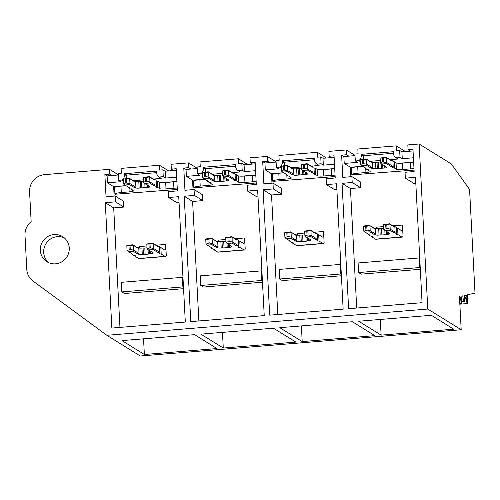 <?xml version="1.0" encoding="UTF-8"?>
<svg xmlns="http://www.w3.org/2000/svg" width="500" height="500" viewBox="0 0 500 500"><rect width="100%" height="100%" fill="white"/><g stroke="black" fill="none" stroke-linecap="round" stroke-linejoin="round"><path stroke-width="0.75" d="M461.194 329.75L459.456 296.619L460.012 296.494L461.481 303.431L461.669 300.256A3.069 0.613 85.3 0 0 461.188 297.044A1.7 0.338 85.3 0 1 461.012 296.262L462.756 295.869L463.575 301.644L464.725 301.381L464.525 295.462L466.344 295.05L466.112 297.238L467.019 303.594L467.738 303.431L467.606 294.762L475 293.081L469.569 189.419L451.312 163.938L419.137 143.994L427.788 309.044L461.194 329.75L140.256 356.006L106.85 335.3L33.056 281.087A16.163 15.669 121.8 0 1 26.775 269.312L25 235.438A16.163 15.669 121.8 0 1 31.15 221.719L29.588 191.9A16.163 15.669 121.8 0 1 44.531 174.638L109.513 169.325L109.763 174.112L104.862 174.519L106.031 196.737L115.138 195.994L115.444 201.863L105.281 202.694L113.694 207.906L123.85 207.075L115.444 201.863M419.137 143.994L407.825 144.919L408.081 149.762L410.325 151.156L401.906 151.844L399.663 150.456L400.019 157.3L395.788 157.65A5.387 5.225 121.8 0 1 393.488 153.575L393.387 151.713L361.294 154.338L361.337 155.137A6.463 6.269 121.8 0 1 358.819 160.675L355.3 160.963L354.938 154.056L358.094 153.8L357.844 149.006L396.25 145.863L405.431 151.556M399.663 150.456L396.506 150.712L396.25 145.863M408.081 149.762L412.975 149.362L414.137 171.531L405.031 172.275L405.337 178.144L413.75 183.356L415.806 183.188M105.281 202.694L111.856 328.069L185.312 322.056L178.744 196.681L168.581 197.512L168.275 191.65L177.381 190.9L176.219 168.731L171.325 169.137L171.069 164.288L188.431 162.869L188.681 167.656L183.781 168.056L184.95 190.281L194.056 189.537L194.363 195.406L184.206 196.238L190.775 321.613L264.231 315.6L257.663 190.225L247.5 191.056L247.194 185.194L256.3 184.444L255.138 162.275L250.244 162.681L249.988 157.831L267.35 156.412L267.6 161.2L262.706 161.6L263.869 183.825L272.975 183.081L273.281 188.95L263.125 189.781L269.694 315.156L343.15 309.144L336.581 183.769L326.419 184.6L326.112 178.731L335.219 177.987L334.056 155.819L329.162 156.219L328.906 151.375L346.269 149.956L346.519 154.744L341.625 155.144L342.788 177.369L351.894 176.625L352.2 182.494L342.044 183.325L348.612 308.7L422.069 302.688L415.5 177.312L405.337 178.144M427.788 309.044L106.85 335.3M69.25 248.012A14.812 14.363 121.8 0 1 62.075 261.675A14.812 14.363 121.8 0 1 46.975 261.788A14.812 14.363 121.8 0 1 40.312 250.375A14.812 14.363 121.8 0 1 47.488 236.713A14.812 14.363 121.8 0 1 62.587 236.606A14.812 14.363 121.8 0 1 69.25 248.012M381.119 335.125L358.7 321.225L431.306 315.287L453.725 329.181L381.119 335.125L380.3 319.456M302.2 341.581L374.806 335.637L352.388 321.744L279.781 327.681L302.2 341.581L301.381 325.913M223.281 348.038L295.887 342.094L273.469 328.2L200.863 334.137L223.281 348.038L222.463 332.369M144.362 354.494L121.944 340.594L194.55 334.656L216.969 348.55L144.362 354.494L143.544 338.825M461.481 303.431L459.825 303.562M463.575 301.644L461.706 301.794M466.112 297.238L464.588 297.362M466.206 298.306L464.625 298.438M467.019 303.594L459.856 304.181M410.325 151.156L413.062 150.931M401.906 151.844L402.262 158.694L413.419 157.781M400.019 157.3L402.262 158.694M355.019 155.625L343.862 156.537L344.225 163.438L350.394 167.262L350.887 176.706M395.788 157.65L398.031 159.037L390.037 159.694M380.206 160.494L370.05 161.325M358.819 160.675L360.181 161.519M355.3 160.963L357.544 162.35L344.225 163.438M413.644 162.087L399.387 163.256M362.669 166.256L350.394 167.262M361.294 154.338L363.537 155.731L363.575 156.525A6.463 6.269 -58.2 0 1 363.194 159.106M393.469 153.281L363.537 155.731M346.269 149.956L355.006 155.369M346.519 154.744L348.762 156.137M341.625 155.144L343.862 156.537M351.894 176.625L360.3 181.838L360.606 187.7L350.45 188.531L342.044 183.325M352.2 182.494L360.606 187.7M356.712 308.038L350.45 188.531M419.744 258.35L419.125 257.969L358.094 262.956L358.6 272.544L361.175 274.144L420.319 269.3M419.125 257.969L419.631 267.55L420.25 267.931M358.6 272.544L419.631 267.55M109.513 169.325L118.25 174.737M168.675 170.925L159.494 165.231L121.088 168.375L121.337 173.169L118.181 173.425L118.544 180.331L120.781 181.719L107.469 182.806L113.631 186.631L114.131 196.075M118.263 174.994L107.106 175.906L107.469 182.806M109.763 174.112L112.006 175.506M48.731 262.706A14.812 14.363 121.8 0 1 43.675 252.463A14.812 14.363 121.8 0 1 64.194 237.769M159.494 165.231L159.75 170.081L162.906 169.825L163.263 176.669L159.031 177.019A5.387 5.225 121.8 0 1 156.725 172.944L156.631 171.081L124.537 173.706L124.575 174.506A6.463 6.269 121.8 0 1 122.056 180.044L118.544 180.331M104.862 174.519L107.106 175.906M115.138 195.994L123.544 201.206L123.85 207.075M119.956 327.406L113.694 207.906M168.581 197.512L176.988 202.725L179.05 202.556M171.325 169.137L173.562 170.525L176.3 170.3M188.431 162.869L197.169 168.281M162.906 169.825L165.144 171.213L173.562 170.525M163.263 176.669L165.506 178.062L165.144 171.213M159.031 177.019L161.275 178.406L153.281 179.062M143.45 179.862L133.287 180.694M122.056 180.044L123.425 180.888M176.887 181.456L162.625 182.625M125.913 185.625L113.631 186.631M176.663 177.15L165.506 178.062M124.537 173.706L126.775 175.1L126.819 175.894A6.463 6.269 -58.2 0 1 126.431 178.475M156.713 172.65L126.775 175.1M182.987 277.719L182.369 277.337L121.337 282.331L121.838 291.913L124.419 293.512L183.562 288.669M182.369 277.337L182.869 286.919L183.494 287.306M121.838 291.913L182.869 286.919M326.512 158.012L317.331 152.319L278.925 155.463L279.175 160.256L276.019 160.512L276.381 167.419L278.625 168.806L265.306 169.894L271.475 173.719L271.969 183.162M317.331 152.319L317.587 157.169L320.744 156.912L321.1 163.756L316.869 164.106A5.387 5.225 121.8 0 1 314.569 160.031L314.469 158.169L282.375 160.794L282.419 161.594A6.463 6.269 121.8 0 1 279.9 167.131L276.381 167.419M276.1 162.081L264.944 162.994L265.306 169.894M267.35 156.412L276.087 161.825M267.6 161.2L269.844 162.594M329.162 156.219L331.4 157.613L334.144 157.387M320.744 156.912L322.987 158.3L331.4 157.613M321.1 163.756L323.344 165.15L322.987 158.3M316.869 164.106L319.113 165.494L311.119 166.15M301.288 166.95L291.125 167.781M279.9 167.131L281.262 167.975M334.725 168.544L320.462 169.713M283.75 172.712L271.475 173.719M334.5 164.237L323.344 165.15M282.375 160.794L284.619 162.188L284.656 162.981A6.463 6.269 -58.2 0 1 284.275 165.562M314.55 159.738L284.619 162.188M262.706 161.6L264.944 162.994M272.975 183.081L281.381 188.294L281.688 194.163L271.531 194.988L277.794 314.494M336.887 189.644L334.831 189.812L326.419 184.6M340.825 264.806L340.206 264.425L279.175 269.413L279.681 279L282.256 280.6L341.4 275.756M273.281 188.95L281.688 194.163M263.125 189.781L271.531 194.988M340.206 264.425L340.712 274.006L341.331 274.387M279.681 279L340.712 274.006M247.594 164.469L238.412 158.775L200.006 161.919L200.256 166.713L197.1 166.969L197.463 173.875L199.706 175.263L186.388 176.35L192.556 180.175L193.05 189.619M238.412 158.775L238.669 163.625L241.825 163.369L242.181 170.212L237.95 170.562A5.387 5.225 121.8 0 1 235.644 166.488L235.55 164.625L203.456 167.25L203.5 168.05A6.463 6.269 121.8 0 1 200.975 173.588L197.463 173.875M197.181 168.538L186.025 169.45L186.388 176.35M188.681 167.656L190.925 169.05M250.244 162.681L252.481 164.069L255.219 163.844M241.825 163.369L244.062 164.756L252.481 164.069M242.181 170.212L244.425 171.606L244.062 164.756M237.95 170.562L240.194 171.95L232.2 172.606M222.369 173.406L212.206 174.237M200.975 173.588L202.344 174.431M255.806 175L241.544 176.169M204.831 179.169L192.556 180.175M255.581 170.694L244.425 171.606M203.456 167.25L205.7 168.644L205.738 169.438A6.463 6.269 -58.2 0 1 205.356 172.019M235.631 166.194L205.7 168.644M183.781 168.056L186.025 169.45M194.056 189.537L202.463 194.75L202.769 200.619L192.613 201.45L198.875 320.95M257.969 196.1L255.912 196.269L247.5 191.056M261.906 271.262L261.288 270.881L200.256 275.869L200.756 285.456L203.337 287.056L262.481 282.213M194.363 195.406L202.769 200.619M184.206 196.238L192.613 201.45M261.288 270.881L261.788 280.462L262.413 280.844M200.756 285.456L261.788 280.462M413.994 168.7A8.081 1.15 -3 0 0 410.662 168.875L402.775 169.519A5.387 0.769 -3 0 1 396.388 169.256L394.519 168.094L393.144 167.981L392.456 167.531L393.225 167.294L391.625 166.3L390.838 166.369L386.406 163.625L381.675 164.013L386.1 166.756L385.312 166.819L386.375 167.481A2.694 0.381 -3 0 1 386.438 167.556A2.694 0.381 -3 0 1 384.306 168.044L375.887 168.731A2.694 0.381 -3 0 1 372.7 168.6L370.844 168L366.413 165.256L361.681 165.644L366.106 168.388L365.319 168.456L366.919 169.45L368.944 169.963L368.206 170.244L370.081 171.406A5.387 0.769 -3 0 1 370.2 171.556A5.387 0.769 -3 0 1 365.944 172.531L358.05 173.181L357.719 166.788A8.081 1.15 177 0 0 351.331 168.256L351.662 174.644A8.081 1.15 -3 0 1 358.05 173.181M351.662 174.644A8.081 1.15 -3 0 0 351.844 174.869L414.062 170.094M368.169 169.513L368.206 170.244M362.85 166.369L357.719 166.788M366.081 158.869L360.087 159.688L363.3 159.681L366.281 159.181L366.081 158.869L370.506 161.612L372.362 162.206A2.694 0.381 177 0 0 375.556 162.344L380.288 162.031M386.075 157.231L380.081 158.05L383.288 158.044L386.275 157.544L386.075 157.231L390.5 159.975L391.294 159.913L392.894 160.906L393.225 167.294M392.931 161.637L394.181 161.706L396.056 162.869A5.387 0.769 177 0 0 402.438 163.131L410.331 162.488A8.081 1.15 177 0 1 413.656 162.312M365.319 168.456L365.288 167.881M361.681 165.644L360.344 164.631L360.15 159.844M360.4 164.631L362.444 163.588L362.244 159.762M366.413 165.256L366.544 164.125L362.444 163.588M370.844 168A4.037 3.919 -58.2 0 0 371.594 167.138L366.544 164.125M371.631 167.938L371.594 167.138M366.712 164.119L366.463 159.325L371.337 162.35L371.3 161.55M377.006 162.225L377.344 168.612M382.85 168.162L382.663 164.625M385.312 166.819L385.281 166.244M381.675 164.013L380.337 163L380.144 158.206M380.394 163L382.438 161.95L382.238 158.131M382.438 161.95L386.531 162.488L386.406 163.625M390.838 166.369A4.037 3.919 -58.2 0 0 391.581 165.506L386.531 162.488M391.625 166.3L391.581 165.506M386.706 162.481L386.456 157.688L391.331 160.712L391.294 159.913M394.519 168.094L394.181 161.706M391.331 160.712A4.037 3.919 -58.2 0 0 390.5 159.975M371.337 162.35A4.037 3.919 -58.2 0 0 370.506 161.612M376.194 228.706A6.463 1.288 -94.7 0 0 376.15 227.2L383.669 226.581M392.863 225.831L402.456 225.044A6.463 1.288 -94.7 0 1 401.644 230.656A6.463 1.288 -94.7 0 1 401.45 230.6L397.619 228.225L397.95 234.619L401.781 236.988A12.925 2.575 -94.7 0 0 402.169 237.1A12.925 2.575 -94.7 0 0 403.038 236.112L402.456 225.044M395.906 233.994L396.644 233.806L395.112 232.856L394.325 232.919L389.894 230.175L385.163 230.562L389.588 233.306L388.8 233.375L389.531 233.825A2.694 0.381 -3 0 1 389.588 233.9A2.694 0.381 -3 0 1 387.456 234.387L385.05 234.744L384.819 230.338M381.894 235L380.181 234.981L379.85 228.594L381.562 228.612L381.894 235L385.05 234.744M380.181 234.981L379.038 235.075A2.694 0.381 -3 0 1 375.85 234.944L374.331 234.556L369.906 231.812L365.169 232.2L363.888 231.188M402.169 237.1L375.863 239.25A12.925 2.575 85.3 0 1 375.475 239.144L371.644 236.769L372.381 236.488L370.337 235.956L368.806 235.006L369.594 234.944L365.169 232.2M397.95 234.619L396.581 234.506L396.55 233.819M395.913 234.088L396.581 234.506M386.319 234.481L386.144 231.169M388.8 233.375L388.769 232.8M385.163 230.562L383.881 229.55M383.631 224.756L386.781 224.594L386.981 228.419L390.025 229.044L389.894 230.175M386.981 228.419L383.825 229.55L383.569 224.613M394.325 232.919A4.037 3.919 -58.2 0 0 395.069 232.056L390.025 229.044M395.112 232.856L395.069 232.056M396.644 233.806L396.312 227.419L394.781 226.469L393.988 226.531L389.562 223.787L383.569 224.606M386.781 224.594L389.762 224.094L394.819 227.262L394.781 226.469M396.35 228.156L397.619 228.225M371.644 236.769L371.606 236.031M368.806 235.006L368.775 234.438M369.769 225.731L366.788 226.231L366.987 230.05L363.831 231.188L363.575 226.244L364.831 225.812L369.569 225.425L374.825 228.9L374.787 228.1L373.994 228.169L369.569 225.425M369.906 231.812L370.031 230.681L366.987 230.05M374.331 234.556A4.037 3.919 -58.2 0 0 375.081 233.694L370.031 230.681M375.119 234.494L375.081 233.694M379.85 228.594L378.706 228.688A2.694 0.381 177 0 1 375.513 228.556L374.787 228.1M381.562 228.612L383.769 228.431M394.819 227.262A4.037 3.919 -58.2 0 0 393.988 226.531M363.638 226.394L365.731 226.319L365.931 230.138M366.788 226.231L365.731 226.319M374.825 228.9A4.037 3.919 -58.2 0 0 373.994 228.169M335.075 175.156A8.081 1.15 -3 0 0 331.744 175.331L323.85 175.975A5.387 0.769 -3 0 1 317.469 175.712L315.594 174.55L314.225 174.438L313.538 173.988L314.306 173.75L312.706 172.756L311.919 172.825L307.488 170.081L302.756 170.469L307.181 173.212L306.394 173.275L307.456 173.938A2.694 0.381 -3 0 1 307.519 174.013A2.694 0.381 -3 0 1 305.387 174.5L296.969 175.188A2.694 0.381 -3 0 1 293.781 175.056L291.925 174.456L287.494 171.713L282.762 172.1L287.188 174.844L286.4 174.913L288 175.906L290.025 176.419L289.288 176.7L291.163 177.862A5.387 0.769 -3 0 1 291.281 178.012A5.387 0.769 -3 0 1 287.025 178.988L279.131 179.638L278.8 173.244A8.081 1.15 177 0 0 272.413 174.713L272.744 181.1A8.081 1.15 -3 0 1 279.131 179.638M272.744 181.1A8.081 1.15 -3 0 0 272.919 181.325L335.144 176.55M289.25 175.969L289.288 176.7M283.931 172.825L278.8 173.244M287.162 165.325L281.169 166.144L284.381 166.137L287.362 165.637L287.162 165.325L291.588 168.069L293.444 168.669A2.694 0.381 177 0 0 296.637 168.8L301.369 168.487M307.156 163.688L301.163 164.506L304.369 164.5L307.356 164L307.156 163.688L311.581 166.438L312.369 166.369L313.975 167.362L314.306 173.75M314.012 168.094L315.262 168.162L317.137 169.325A5.387 0.769 177 0 0 323.519 169.587L331.413 168.944A8.081 1.15 177 0 1 334.738 168.769M286.4 174.913L286.369 174.338M282.762 172.1L281.425 171.088L281.231 166.3M281.481 171.088L283.525 170.044L283.325 166.219M287.494 171.713L287.625 170.581L283.525 170.044M291.925 174.456A4.037 3.919 -58.2 0 0 292.669 173.594L287.625 170.581M292.712 174.394L292.669 173.594M287.794 170.575L287.544 165.781L292.419 168.806L292.381 168.006M298.087 168.681L298.419 175.069M303.931 174.619L303.744 171.081M306.394 173.275L306.363 172.706M302.756 170.469L301.419 169.456L301.225 164.662M301.475 169.456L303.519 168.406L303.319 164.587M303.519 168.406L307.613 168.95L307.488 170.081M311.919 172.825A4.037 3.919 -58.2 0 0 312.663 171.962L307.613 168.95M312.706 172.756L312.663 171.962M307.787 168.938L307.538 164.144L312.413 167.169L312.369 166.369M315.594 174.55L315.262 168.162M312.413 167.169A4.037 3.919 -58.2 0 0 311.581 166.438M292.419 168.806A4.037 3.919 -58.2 0 0 291.588 168.069M297.275 235.162A6.463 1.288 -94.7 0 0 297.231 233.656L304.75 233.038M313.944 232.288L323.537 231.5A6.463 1.288 -94.7 0 1 322.719 237.113A6.463 1.288 -94.7 0 1 322.531 237.056L318.7 234.681L319.031 241.075L322.863 243.444A12.925 2.575 -94.7 0 0 323.25 243.556A12.925 2.575 -94.7 0 0 324.119 242.569L323.537 231.5M316.988 240.45L317.725 240.263L316.194 239.312L315.406 239.375L310.975 236.631L306.244 237.019L310.669 239.762L309.881 239.831L310.606 240.281A2.694 0.381 -3 0 1 310.669 240.356A2.694 0.381 -3 0 1 308.538 240.844L306.131 241.2L305.9 236.794M302.975 241.456L301.262 241.438L300.931 235.05L302.644 235.069L302.975 241.456L306.131 241.2M301.262 241.438L300.119 241.531A2.694 0.381 -3 0 1 296.931 241.4L295.413 241.012L290.981 238.269L286.25 238.656L284.969 237.644M323.25 243.556L296.944 245.706A12.925 2.575 85.3 0 1 296.556 245.6L292.725 243.225L293.463 242.944L291.419 242.413L289.887 241.462L290.675 241.4L286.25 238.656M319.031 241.075L317.663 240.963L317.631 240.275M316.994 240.544L317.663 240.963M307.394 240.938L307.225 237.625M309.881 239.831L309.85 239.256M306.244 237.019L304.962 236.006M304.713 231.213L307.856 231.05L308.056 234.875L311.1 235.5L310.975 236.631M308.056 234.875L304.906 236.006L304.65 231.069L310.644 230.244L311.025 230.7L311.1 235.5M315.406 239.375A4.037 3.919 -58.2 0 0 316.15 238.512L311.275 235.494M316.194 239.312L316.15 238.512M317.725 240.263L317.394 233.875L315.863 232.925L315.069 232.987L310.644 230.244M311.025 230.7L315.9 233.719L315.863 232.925M317.431 234.613L318.7 234.681M292.725 243.225L292.688 242.488M289.887 241.462L289.856 240.894M290.85 232.188L287.869 232.688L288.069 236.506L284.913 237.644L284.656 232.7L285.912 232.269L290.65 231.881L295.906 235.356L295.869 234.556L295.075 234.625L290.65 231.881M290.981 238.269L291.112 237.138L288.069 236.506M295.413 241.012A4.037 3.919 -58.2 0 0 296.163 240.15L291.112 237.138M296.2 240.95L296.163 240.15M300.931 235.05L299.788 235.144A2.694 0.381 177 0 1 296.594 235.012L295.869 234.556M302.644 235.069L304.85 234.887M307.856 231.05L310.844 230.55M315.9 233.719A4.037 3.919 -58.2 0 0 315.069 232.987M284.719 232.85L286.812 232.775L287.013 236.594M287.869 232.688L286.812 232.775M295.906 235.356A4.037 3.919 -58.2 0 0 295.075 234.625M256.15 181.619A8.081 1.15 -3 0 0 252.825 181.788L244.931 182.431A5.387 0.769 -3 0 1 238.55 182.169L236.675 181.006L235.306 180.894L234.619 180.444L235.387 180.206L233.787 179.213L233 179.281L228.569 176.537L223.837 176.925L228.263 179.669L227.475 179.731L228.538 180.394A2.694 0.381 -3 0 1 228.6 180.469A2.694 0.381 -3 0 1 226.469 180.956L218.05 181.644A2.694 0.381 -3 0 1 214.856 181.513L213.006 180.919L208.575 178.169L203.844 178.556L208.269 181.3L207.481 181.369L209.081 182.362L211.106 182.875L210.369 183.156L212.244 184.319A5.387 0.769 -3 0 1 212.362 184.469A5.387 0.769 -3 0 1 208.106 185.444L200.212 186.094L199.875 179.7A8.081 1.15 177 0 0 193.487 181.169L193.825 187.556A8.081 1.15 -3 0 1 200.212 186.094M193.825 187.556A8.081 1.15 -3 0 0 194 187.781L256.225 183.006M210.331 182.425L210.369 183.156M205.012 179.281L199.875 179.7M208.244 171.781L202.25 172.6L205.456 172.594L208.444 172.094L208.244 171.781L212.669 174.525L214.525 175.125A2.694 0.381 177 0 0 217.712 175.256L222.45 174.944M228.238 170.144L222.244 170.963L225.45 170.956L228.438 170.456L228.238 170.144L232.662 172.894L233.45 172.825L235.056 173.819L235.387 180.206M235.094 174.55L236.344 174.619L238.219 175.781A5.387 0.769 177 0 0 244.6 176.044L252.494 175.4A8.081 1.15 177 0 1 255.819 175.225M207.481 181.369L207.45 180.794M203.844 178.556L202.506 177.544L202.312 172.756M202.562 177.544L204.606 176.5L204.406 172.675M208.575 178.169L208.7 177.037L204.606 176.5M213.006 180.919A4.037 3.919 -58.2 0 0 213.75 180.05L208.7 177.037M213.794 180.85L213.75 180.05M208.875 177.031L208.625 172.237L213.5 175.263L213.456 174.462M219.169 175.138L219.5 181.525M225.012 181.075L224.825 177.537M227.475 179.731L227.444 179.163M223.837 176.925L222.5 175.912L222.306 171.119M222.556 175.912L224.6 174.862L224.4 171.044M224.6 174.862L228.694 175.406L228.569 176.537M233 179.281A4.037 3.919 -58.2 0 0 233.744 178.419L228.694 175.406M233.787 179.213L233.744 178.419M228.869 175.394L228.619 170.6L233.494 173.625L233.45 172.825M236.675 181.006L236.344 174.619M233.494 173.625A4.037 3.919 -58.2 0 0 232.662 172.894M213.5 175.263A4.037 3.919 -58.2 0 0 212.669 174.525M218.356 241.619A6.463 1.288 -94.7 0 0 218.312 240.113L225.831 239.494M235.019 238.744L244.619 237.956A6.463 1.288 -94.7 0 1 243.8 243.569A6.463 1.288 -94.7 0 1 243.612 243.512L239.781 241.137L240.113 247.531L243.944 249.906A12.925 2.575 -94.7 0 0 244.331 250.012A12.925 2.575 -94.7 0 0 245.2 249.025L244.619 237.956M238.069 246.906L238.806 246.719L237.275 245.769L236.488 245.831L232.056 243.088L227.325 243.475L231.75 246.219L230.963 246.287L231.688 246.737A2.694 0.381 -3 0 1 231.75 246.812A2.694 0.381 -3 0 1 229.619 247.3L227.213 247.656L226.981 243.25M224.056 247.913L222.344 247.894L222.013 241.506L223.719 241.525L224.056 247.913L227.213 247.656M222.344 247.894L221.2 247.987A2.694 0.381 -3 0 1 218.012 247.856L216.494 247.469L212.062 244.725L207.331 245.113L206.05 244.1M244.331 250.012L218.025 252.162A12.925 2.575 85.3 0 1 217.638 252.056L213.806 249.681L214.544 249.4L212.5 248.869L210.969 247.919L211.756 247.856L207.331 245.113M240.113 247.531L238.744 247.419L238.706 246.731M238.075 247L238.744 247.419M228.475 247.394L228.306 244.081M230.963 246.287L230.931 245.712M227.325 243.475L226.044 242.463M225.794 237.675L228.938 237.506L229.137 241.331L232.181 241.956L232.056 243.088M229.137 241.331L225.987 242.463L225.731 237.525L231.725 236.7L232.106 237.156L232.181 241.956M236.488 245.831A4.037 3.919 -58.2 0 0 237.231 244.969L232.356 241.95M237.275 245.769L237.231 244.969M238.806 246.719L238.475 240.331L236.938 239.381L236.15 239.444L231.725 236.7M232.106 237.156L236.981 240.181L236.938 239.381M238.512 241.069L239.781 241.137M213.806 249.681L213.769 248.944M210.969 247.919L210.938 247.35M211.931 238.644L208.944 239.144L209.15 242.963L205.994 244.1L205.738 239.156L206.994 238.725L211.731 238.337L216.988 241.812L216.95 241.012L216.156 241.081L211.731 238.337M212.062 244.725L212.188 243.594L209.15 242.963M216.494 247.469A4.037 3.919 -58.2 0 0 217.237 246.606L212.188 243.594M217.281 247.406L217.237 246.606M222.013 241.506L220.869 241.6A2.694 0.381 177 0 1 217.675 241.469L216.95 241.012M223.719 241.525L225.931 241.344M228.938 237.506L231.925 237.013M236.981 240.181A4.037 3.919 -58.2 0 0 236.15 239.444M205.8 239.306L207.894 239.231L208.094 243.05M208.944 239.144L207.894 239.231M216.988 241.812A4.037 3.919 -58.2 0 0 216.156 241.081M177.231 188.075A8.081 1.15 -3 0 0 173.906 188.244L166.012 188.888A5.387 0.769 -3 0 1 159.631 188.625L157.756 187.463L156.387 187.35L155.7 186.906L156.469 186.663L154.869 185.675L154.081 185.738L149.65 182.994L144.913 183.381L149.344 186.125L148.556 186.188L149.619 186.85A2.694 0.381 -3 0 1 149.675 186.925A2.694 0.381 -3 0 1 147.55 187.413L139.131 188.1A2.694 0.381 -3 0 1 135.938 187.969L134.088 187.375L129.656 184.625L124.925 185.012L129.35 187.763L128.562 187.825L130.162 188.819L132.188 189.331L131.45 189.613L133.325 190.775A5.387 0.769 -3 0 1 133.444 190.925A5.387 0.769 -3 0 1 129.188 191.9L121.294 192.55L120.956 186.156A8.081 1.15 177 0 0 114.569 187.625L114.906 194.013A8.081 1.15 -3 0 1 121.294 192.55M114.906 194.013A8.081 1.15 -3 0 0 115.081 194.237L177.306 189.462M131.412 188.881L131.45 189.613M126.094 185.738L120.956 186.156M129.325 178.238L123.331 179.056L126.538 179.05L129.525 178.55L129.325 178.238L133.75 180.981L135.606 181.581A2.694 0.381 177 0 0 138.794 181.713L143.531 181.4M149.312 176.6L143.319 177.419L146.531 177.413L149.519 176.912L149.312 176.6L153.744 179.35L154.531 179.281L156.137 180.275L156.469 186.663M156.175 181.006L157.425 181.075L159.3 182.237A5.387 0.769 177 0 0 165.681 182.5L173.569 181.856A8.081 1.15 177 0 1 176.9 181.681M128.562 187.825L128.531 187.25M124.925 185.012L123.588 184L123.394 179.213M123.644 184L125.688 182.956L125.487 179.131M129.656 184.625L129.781 183.494L125.688 182.956M134.088 187.375A4.037 3.919 -58.2 0 0 134.831 186.506L129.781 183.494M134.875 187.306L134.831 186.506M129.956 183.487L129.706 178.694L134.581 181.719L134.537 180.919M140.25 181.594L140.581 187.981M146.094 187.531L145.906 183.994M148.556 186.188L148.525 185.619M144.913 183.381L143.581 182.369L143.319 177.425M143.637 182.369L145.681 181.319L145.481 177.5M145.681 181.319L149.775 181.863L149.65 182.994M154.081 185.738A4.037 3.919 -58.2 0 0 154.825 184.875L149.775 181.863M154.869 185.675L154.825 184.875M149.95 181.85L149.7 177.056L154.575 180.081L154.531 179.281M157.756 187.463L157.425 181.075M154.575 180.081A4.037 3.919 -58.2 0 0 153.744 179.35M134.581 181.719A4.037 3.919 -58.2 0 0 133.75 180.981M139.438 248.075A6.463 1.288 -94.7 0 0 139.394 246.569L146.912 245.95M156.1 245.2L165.7 244.412A6.463 1.288 -94.7 0 1 164.881 250.025A6.463 1.288 -94.7 0 1 164.694 249.969L160.863 247.594L161.194 253.988L165.025 256.363A12.925 2.575 -94.7 0 0 165.413 256.469A12.925 2.575 -94.7 0 0 166.281 255.481L165.7 244.412M159.15 253.363L159.887 253.175L158.356 252.225L157.569 252.288L153.138 249.544L148.4 249.931L152.831 252.675L152.044 252.744L152.769 253.194A2.694 0.381 -3 0 1 152.831 253.269A2.694 0.381 -3 0 1 150.7 253.756L148.294 254.112L148.062 249.706M145.137 254.369L143.425 254.35L143.088 247.963L144.8 247.981L145.137 254.369L148.294 254.112M143.425 254.35L142.281 254.444A2.694 0.381 -3 0 1 139.094 254.312L137.575 253.925L133.144 251.181L128.412 251.569L127.131 250.556M165.413 256.469L139.106 258.619A12.925 2.575 85.3 0 1 138.719 258.512L134.887 256.137L135.625 255.856L133.581 255.325L132.05 254.375L132.838 254.312L128.412 251.569M161.194 253.988L159.825 253.875L159.787 253.188M159.15 253.456L159.825 253.875M149.556 253.85L149.388 250.544M152.044 252.744L152.012 252.169M148.4 249.931L147.125 248.919M146.875 244.131L150.019 243.962L150.219 247.787L153.262 248.412L153.138 249.544M150.219 247.787L147.069 248.919L146.812 243.981L152.806 243.156L153.188 243.612L153.262 248.412M157.569 252.288A4.037 3.919 -58.2 0 0 158.312 251.425L153.438 248.406M158.356 252.225L158.312 251.425M159.887 253.175L159.556 246.788L158.019 245.837L157.231 245.9L152.806 243.156M153.188 243.612L158.062 246.637L158.019 245.837M159.594 247.525L160.863 247.594M134.887 256.137L134.85 255.4M132.05 254.375L132.019 253.806M143.088 247.963L141.95 248.056A2.694 0.381 177 0 1 138.756 247.925L138.025 247.469L138.069 248.269L133.012 245.1L130.025 245.6L130.225 249.419L127.075 250.556L126.819 245.619M133.144 251.181L133.269 250.05L130.225 249.419M137.575 253.925A4.037 3.919 -58.2 0 0 138.319 253.062L133.269 250.05M138.363 253.863L138.319 253.062M144.8 247.981L147.012 247.8M138.025 247.469L137.238 247.537L132.812 244.794L128.075 245.181L126.881 245.763M150.019 243.962L153.006 243.469M158.062 246.637A4.037 3.919 -58.2 0 0 157.231 245.9M130.025 245.6L126.819 245.606M138.069 248.269A4.037 3.919 -58.2 0 0 137.238 247.537M361.337 155.137L363.575 156.525M124.575 174.506L126.819 175.894M282.419 161.594L284.656 162.981M203.5 168.05L205.738 169.438M365.944 172.531L365.744 168.719M372.7 168.6L372.362 162.206M375.887 168.731L375.556 162.344M378.631 168.588L378.294 162.194M381.556 163.931L381.788 168.325M384.306 168.044L384.175 165.562M393.113 167.312L393.144 167.981M396.388 169.256L396.056 162.869M402.775 169.519L402.438 163.131M410.662 168.875L410.331 162.488M363.5 163.5L363.3 159.681M383.494 161.863L383.288 158.044M375.475 239.144L401.781 236.988M387.331 231.906L387.456 234.387M389.944 224.244L390.194 229.031M369.95 225.881L370.2 230.669M375.513 228.556L375.85 234.944M378.706 228.688L379.038 235.075M385.725 224.681L385.925 228.5M287.025 178.988L286.825 175.175M293.781 175.056L293.444 168.669M296.969 175.188L296.637 168.8M299.713 175.044L299.375 168.65M302.638 170.387L302.869 174.781M305.387 174.5L305.256 172.019M314.194 173.769L314.225 174.438M317.469 175.712L317.137 169.325M323.85 175.975L323.519 169.587M331.744 175.331L331.413 168.944M284.581 169.956L284.381 166.137M304.569 168.319L304.369 164.5M296.556 245.6L322.863 243.444M308.406 238.363L308.538 240.844M291.031 232.338L291.281 237.125M296.594 235.012L296.931 241.4M299.788 235.144L300.119 241.531M306.806 231.137L307.006 234.956M208.106 185.444L207.906 181.631M214.856 181.513L214.525 175.125M218.05 181.644L217.712 175.256M220.794 181.5L220.456 175.106M223.719 176.844L223.95 181.238M226.469 180.956L226.337 178.475M235.275 180.225L235.306 180.894M238.55 182.169L238.219 175.781M244.931 182.431L244.6 176.044M252.825 181.788L252.494 175.4M205.656 176.412L205.456 172.594M225.65 174.775L225.45 170.956M217.638 252.056L243.944 249.906M229.488 244.819L229.619 247.3M212.113 238.794L212.362 243.581M217.675 241.469L218.012 247.856M220.869 241.6L221.2 247.987M227.887 237.594L228.088 241.419M129.188 191.9L128.988 188.088M135.938 187.969L135.606 181.581M139.131 188.1L138.794 181.713M141.869 187.956L141.537 181.562M144.8 183.3L145.031 187.694M147.55 187.413L147.419 184.931M156.356 186.681L156.387 187.35M159.631 188.625L159.3 182.237M166.012 188.888L165.681 182.5M173.906 188.244L173.569 181.856M126.737 182.869L126.538 179.05M146.731 181.231L146.531 177.413M138.719 258.512L165.025 256.363M150.569 251.275L150.7 253.756M133.194 245.25L133.444 250.037M138.756 247.925L139.094 254.312M141.95 248.056L142.281 254.444M148.969 244.05L149.169 247.875M128.975 245.688L129.175 249.506"/></g></svg>
